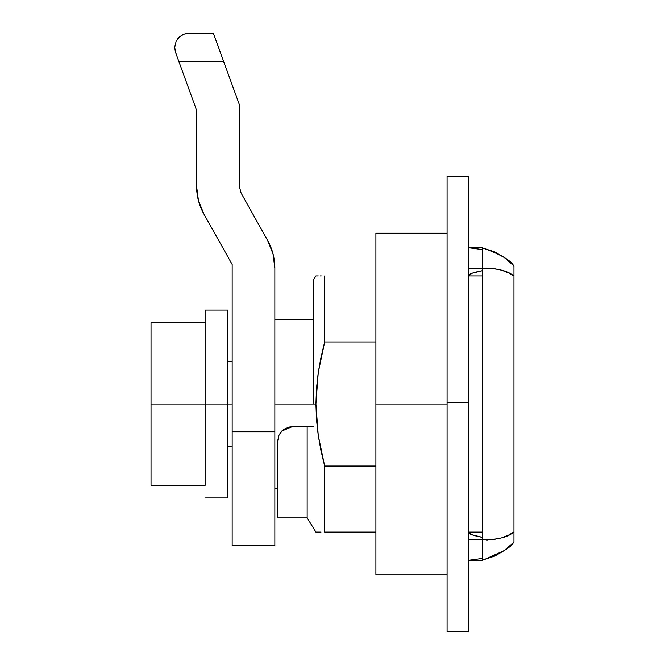 <?xml version="1.0" encoding="UTF-8"?>
<svg xmlns="http://www.w3.org/2000/svg" width="665" height="665" viewBox="0 0 665 665"><rect width="100%" height="100%" fill="white"/><g stroke="black" fill="none" stroke-linecap="round" stroke-linejoin="round"><path stroke-width="1" d="M307.155 426.797L307.155 517.885L307.155 426.797L313.281 426.797L291.935 426.797L307.155 426.797M313.281 404.021L313.281 280.189L313.281 404.021L315.917 404.021L274.853 404.021L313.281 404.021M316.507 419.756L315.917 404.021L316.507 388.285L318.236 372.708L320.996 357.28L324.67 341.985L375.908 341.985L324.67 341.985L324.67 275.925L324.67 341.985L318.236 372.708L315.917 404.021L318.236 435.334L316.507 419.756M320.996 450.762L318.236 435.334L324.67 466.065L320.996 450.762M324.67 532.116L324.67 466.065L324.67 532.116L375.908 532.116L324.67 532.116M278.726 435.725L277.704 441.028L277.704 517.885L307.155 517.885L315.917 532.116L320.987 532.116M315.917 532.116L316.482 532.116M468.426 402.566L447.08 402.566L447.08 631.75L447.08 176.3L447.08 402.566L468.426 402.566M468.426 631.75L468.426 560.587L468.426 631.75L447.08 631.75M468.426 176.292L468.426 247.455L468.426 176.292L447.08 176.292M482.657 251.046L482.657 256.274L482.657 247.704L468.426 247.704L468.426 560.587L482.657 560.587L482.657 558.409L482.657 560.088L494.802 556.065L504.028 550.711L511.684 544.145M375.908 233.224L375.908 574.818L447.08 574.818L375.908 574.818L375.908 404.021L447.08 404.021L375.908 404.021L375.908 233.224L447.08 233.224L375.908 233.224M375.908 466.065L324.67 466.065L375.908 466.065M320.289 275.925L321.253 275.925M281.744 431.086L291.935 426.797L289.084 427.08L283.889 429.282L281.744 431.086L278.735 435.716L281.744 431.086M277.704 441.028L278.735 435.716L277.704 441.028L277.704 517.885M279.109 434.852L278.71 435.766M280.613 432.4L279.965 433.322M511.659 263.864L504.02 257.322L494.793 251.969L482.657 247.954L494.951 252.043L504.228 257.471L511.834 264.047M511.834 543.995L504.22 550.578L494.935 556.007L482.657 560.088C501.003 553.504 511.435 547.37 513.97 541.667L513.97 531.942C508.06 537.229 497.62 539.822 482.657 539.714L482.657 532.116L468.426 532.116C468.434 533.904 473.181 535.666 482.657 537.411L482.657 539.714L492.998 539.648L501.734 537.835L508.7 535.051L513.97 531.942L513.97 276.1L508.7 272.991L501.701 270.198L492.948 268.394L482.657 268.328L482.657 270.63C473.181 272.376 468.434 274.146 468.426 275.925L482.657 275.925L482.657 268.328C497.586 268.219 508.018 270.805 513.97 276.1L513.97 267.413M513.97 535.616L513.97 538.6M513.97 537.943L513.97 535.957M513.97 531.942L513.97 266.499M487.644 539.955L486.082 539.93M486.024 268.111L489.132 268.12M317.562 275.925L318.269 275.925M315.917 275.925L318.244 275.925L315.917 275.925L316.482 275.925L315.917 275.925L313.281 280.189M490.787 250.306L504.336 257.555M504.594 257.746L512.108 264.329M512.158 264.379L512.682 264.936M513.97 270.796L513.97 271.985M482.657 267.737L482.657 263.049M482.657 258.652L482.657 257.804M482.657 255.302L482.657 252.284M482.657 247.455L468.426 247.704L482.657 249.624L482.657 247.455L468.426 247.455L482.657 247.455L468.426 247.455L480.961 249.4M482.657 256.274L482.657 268.328L482.657 256.274M513.97 266.374C511.443 260.68 501.011 254.537 482.657 247.954M468.426 247.704L468.426 532.116C468.434 533.904 473.181 535.666 482.657 537.411L482.657 270.63C473.181 272.376 468.434 274.146 468.426 275.925L471.992 273.265L482.657 270.63M482.657 537.411L471.992 534.776L468.426 532.116L468.426 539.714L482.657 539.714L482.657 555.799M482.665 557.145L482.657 558.409L468.426 560.337L482.657 560.337L482.657 558.409L468.426 560.337L468.426 539.714L482.657 539.714L482.657 558.409M513.97 531.925L513.97 535.849M513.97 540.803L513.97 541.543M512.058 543.762L504.552 550.337M504.22 550.578L483.704 559.855M482.657 255.659L482.657 253.806M468.426 268.328L482.657 268.328L468.426 268.328M468.426 532.116L482.657 532.116L482.657 275.925L468.426 275.925M482.657 560.337L468.426 560.587L482.657 560.337M205.111 485.375L205.111 404.021L205.111 485.375L151.03 485.375L205.111 485.375M227.887 404.021L205.111 404.021L227.887 404.021L227.887 310.081L227.887 404.021L232.16 404.021L227.887 404.021L227.887 497.96L227.887 404.021M186.242 33.499L188.818 33.25L184.08 34.09L179.691 36.633L176.192 41.064L174.662 47.481L175.527 52.352L174.662 47.481L176.208 41.039L179.725 36.6L184.139 34.073L188.902 33.25L213.374 33.25L186.491 33.458L184.139 34.073L179.725 36.6L176.208 41.039L174.662 47.481L175.527 52.352L178.935 61.712L223.731 61.712L213.374 33.25M219.766 50.823L239.275 104.413L239.275 186.1L241.087 193.058L239.275 186.1L241.087 193.058L267.596 240.389A56.932 56.932 0 0 1 274.853 268.211L273.007 253.839L267.596 240.389L241.087 193.058L239.275 186.1L239.275 104.413L219.475 50.025M232.16 545.641L232.16 431.776L274.853 431.776L232.16 431.776L232.16 264.495L203.831 213.914A56.932 56.932 0 0 1 196.574 186.1L196.574 110.191L178.935 61.712L196.574 110.191L196.574 186.1L198.419 200.473L203.831 213.914L232.16 264.495L232.16 545.641L274.853 545.641L274.853 268.211L273.007 253.839M181.42 35.378L184.114 34.081M176.192 41.064L174.662 47.481L176.192 54.181M177.455 39.019L179.691 36.633M178.935 61.72L177.206 56.966L178.935 61.712L223.731 61.712M274.853 545.641L274.853 268.211M205.111 322.666L205.111 404.021L205.111 310.081L205.111 322.666L151.03 322.666L151.03 485.375L151.03 404.021L205.111 404.021L151.03 404.021L151.03 322.666L205.111 322.666M482.657 560.587L468.426 560.587M205.111 497.96L227.887 497.96M227.887 446.722L232.16 446.722M277.704 488.709L274.853 488.709M313.281 319.333L274.853 319.333M227.887 361.319L232.16 361.319M205.111 310.081L227.887 310.081"/></g></svg>
